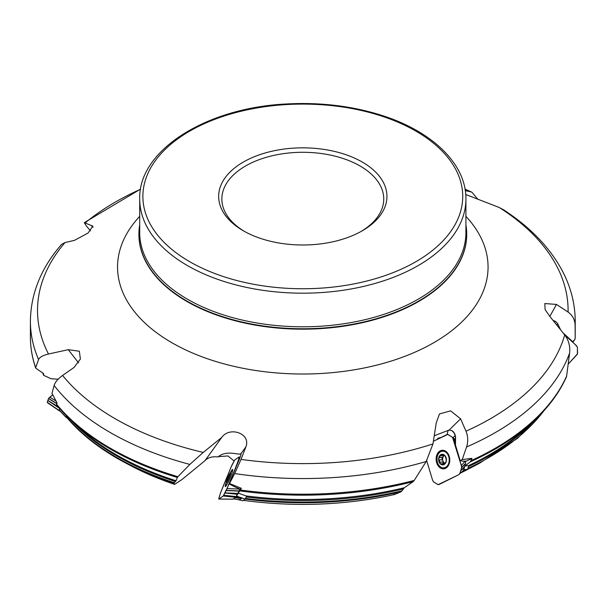 <?xml version="1.0" encoding="UTF-8"?>
<svg xmlns="http://www.w3.org/2000/svg" width="608" height="608" viewBox="0 0 608 608"><rect width="100%" height="100%" fill="white"/><g stroke="black" fill="none" stroke-linecap="round" stroke-linejoin="round"><path stroke-width="0.91" d="M572.804 342.312L574.074 340.51M575.206 337.942L575.214 336.938A272.407 157.274 0 0 1 575.206 337.987L575.214 321.29A272.407 157.274 180 0 1 575.107 325.744L575.206 337.987L574.689 339.621M463.668 469.931L464.9 466.002L470.379 461.806L471.952 458.348L466.123 461.274A6.369 1.231 -16.8 0 0 463.304 461.274L460.18 460.628L462.209 459.61L471.952 458.348M455.255 435.48L452.99 437.752M236.421 496.204L241.323 488.285L239.985 489.212A6.369 1.018 22.1 0 0 235.592 487.213L229.018 483.869L229.482 483.542L241.323 488.285M66.059 417.339L59.196 410.066L59.652 408.447M189.863 464.406L177.916 476.702A272.407 157.274 0 0 1 56.59 404.221L56.772 405.004L56.992 402.838L51.976 393.414L54.127 385.487C55.13 382.174 57.95 378.822 62.586 375.448A265.293 153.163 0 0 0 203.232 452.42L189.863 464.406A272.407 157.274 180 0 1 54.127 385.487M464.9 466.002L468.791 465.599L467.666 469.27L463.623 470.083M243.527 500.338A254.364 146.855 0 0 0 394.683 494.471L401.128 491.712A262.375 151.476 180 0 1 245.176 499.054M245.503 498.408A262.861 151.764 0 0 0 401.979 490.846L404.267 487.76L413.144 481.658A271.898 156.978 180 0 1 239.886 490.907M394.683 494.471L393.885 494.137L394.683 494.471M238.04 493.065L246.673 496.136L245.161 499.077L236.368 496.303M401.979 490.846L401.128 491.712M229.018 483.869L238.351 461.715A7.646 0.783 -67 0 0 240.882 454.868L240.806 453.583C239.423 455.818 226.746 449.358 218.029 456.965C212.291 456.274 207.936 457.512 204.964 460.697L182.043 479.476L174.648 484.378L173.926 483.216A262.375 151.476 180 0 1 126.092 463.243L126.092 463.243A262.375 151.476 180 0 1 66.705 417.339L66.72 416.054M66.485 416.754A262.861 151.764 0 0 0 174.314 482.691L176.084 480.738L177.316 477.447A271.898 156.978 180 0 1 72.755 421.853A271.898 156.978 180 0 1 56.772 405.004M131.488 466.078C144.78 473.062 159.167 479.172 174.663 484.394L174.663 484.394A254.364 146.855 0 0 1 131.488 466.078L126.092 463.243C101.224 450.118 81.373 434.781 66.546 417.225M174.314 482.691L173.926 483.216M58.163 379.187L51.118 378.769L43.776 375.364L43.328 373.358L35.986 368.364L35.667 367.703L38.578 359.541A272.407 157.274 180 0 1 30.4 321.29L30.4 336.938A272.407 157.274 0 0 0 35.667 367.703L35.986 368.364M43.51 373.51A262.816 151.734 180 0 0 43.67 374.049L43.328 373.358M42.925 373.092A262.861 151.764 0 0 0 43.404 374.847L43.776 375.364M575.107 325.744C575.069 319.99 572.728 315.438 568.085 312.071A265.293 153.163 0 0 0 499.214 207.488L503.751 209.927M556.609 324.771L553.827 321.328M560.508 329.642L557.741 323.821A7.646 7.433 163.7 0 0 553.151 320.492M471.223 460.552A272.407 157.274 0 0 0 566.618 376.132L569.612 353.012A272.407 157.274 180 0 1 466.556 446.979L462.209 459.61M466.556 446.979C468.266 441.689 468.092 436.438 466.009 431.201A265.293 153.163 0 0 0 564.695 334.909C568.662 340.168 570.304 346.203 569.612 353.012M455.384 436.004L453.94 432.691L451.866 430.646A7.646 5.578 -94.6 0 1 454.085 432.774A7.646 5.578 -94.6 0 1 455.559 437.167L455.483 445.064L454.928 441.226L455.498 436.673M240.418 490.025A272.407 157.274 0 0 0 414.208 480.457L426.2 461.502A272.407 157.274 180 0 1 234.696 473.564L229.482 483.542M234.696 473.564L241.042 459.405A265.293 153.163 0 0 0 432.972 443.916L426.2 461.502M30.4 321.29C30.757 293.512 41.139 267.892 61.552 244.416L65.018 242.539A265.293 153.163 0 0 0 48.473 354.016C42.94 355.323 39.642 357.162 38.578 359.541M90.516 230.835L86.26 225.872L84.299 222.642L92.849 226.138L87.978 233.092L74.488 240.35L65.018 242.539M234.042 460.963L227.977 455.939L218.462 456.654M462.376 471.603L464.033 470.774A262.375 151.476 180 0 1 462.582 471.428M566.618 376.132L566.352 377.089C559.14 393.064 547.975 407.991 532.859 421.853A271.898 156.978 180 0 1 470.379 461.806M463.053 471.01L464.033 470.774M233.48 498.826A254.364 146.855 0 0 0 239.248 499.723L241.498 498.56A262.375 151.476 180 0 1 235.19 497.633M239.248 499.723L238.032 499.54M414.208 480.457L413.144 481.658M235.912 497.063L241.498 498.56M177.916 476.702L177.316 477.447M243.314 230.766A84.132 48.572 0 0 0 362.3 230.766A84.132 48.572 0 0 0 362.3 162.07A84.132 48.572 0 0 0 243.314 162.07A84.132 48.572 0 0 0 243.314 230.766L243.314 230.766M564.695 334.909L550.27 316.966L545.125 309.647L544.821 303.544L556.457 304.426L568.085 312.071M499.214 207.488L465.728 194.499M465.287 190.654L470.394 191.725A265.293 153.163 0 0 0 465.067 189.278M48.473 354.016L68.278 349.684L79.367 351.234L80.37 359.07L74.062 367.43L62.586 375.448M203.232 452.42L221.745 437.426C229.664 426.056 251.142 433.496 245.89 446.85L241.042 459.405M432.972 443.916L436.248 422.864L439.462 413.949L450.619 410.856L460.575 418.813L466.009 431.201M139.703 224.823A163.902 94.628 0 0 0 138.905 234.141A163.902 94.628 0 0 0 186.914 301.051A163.902 94.628 0 0 0 365.53 321.564A163.902 94.628 0 0 0 466.708 234.141A163.902 94.628 0 0 0 465.91 224.823M478.002 199.477L471.975 192.257L470.394 191.725M244.462 231.42A80.948 46.732 180 0 1 221.859 199.021A80.948 46.732 180 0 1 302.807 152.289A80.948 46.732 180 0 1 383.754 199.021A80.948 46.732 180 0 1 361.152 231.42M240.973 453.56L240.996 454.404M218.614 456.547L218.029 456.965M451.866 430.646L449.152 430.069L448.028 430.662L447.1 434.484M436.939 439.478L438.239 438.102L440.648 437.616M448.712 430.19L434.264 435.761M455.483 445.064L460.18 460.628M574.902 339.644L572.409 341.947M563.221 333.047L572.835 341.802M91.42 225.705L93.016 227.308M68.278 349.684L78.554 362.839M221.745 437.426L204.964 460.697M59.174 409.898L66.067 417.225L66.515 415.849M66.067 417.225L67.024 417.795M237.219 499.442L242.888 500.779L245.016 499.305M460.925 472.857L467.4 469.604M230.234 472.766A5.738 0.585 113 0 1 228.912 477.956A5.738 0.585 113 0 1 226.1 482.509A5.738 0.585 113 0 1 227.483 478.344A5.738 0.585 113 0 1 230.234 472.766A22.306 22.306 0 0 1 232.142 470.539A8.36 0.851 113 0 1 232.446 470.372A8.36 0.851 113 0 1 232.522 470.949M226.374 485.42A8.36 0.851 113 0 1 225.91 485.769A8.36 0.851 113 0 1 225.819 485.435A22.306 22.306 0 0 1 226.1 482.509M230.356 472.842L230.576 473.51L230.356 472.842A5.343 0.547 113 0 1 230.523 472.925A5.343 0.547 113 0 1 230.082 474.787A5.343 0.547 113 0 1 228.106 479.674A5.343 0.547 113 0 1 226.412 482.6A5.343 0.547 113 0 1 226.396 482.615A5.343 0.547 113 0 1 226.67 480.67A5.343 0.547 113 0 1 228.646 475.783A5.343 0.547 113 0 1 230.356 472.842L230.196 474.438M227.27 481.27L226.67 480.67L228.646 475.783L229.406 475.137L229.877 475.395M226.906 481.3L226.67 480.67M230.014 474.985L229.528 475.243M228.426 477.219L229.064 477.493L228.448 477.257M227.506 479.484L228.076 479.727M442.426 451.197A8.36 6.103 85.4 0 1 449.183 459.04A8.36 6.103 85.4 0 1 443.772 467.871A8.36 6.103 85.4 0 1 437.456 462.369A8.36 6.103 85.4 0 1 442.426 451.197L444.866 450.999A8.36 6.103 85.4 0 1 445.292 450.984M446.637 467.62A8.36 6.103 85.4 0 1 446.219 467.674L443.772 467.871M444.82 455.453L440.99 454.564A5.343 3.899 85.4 0 1 444.866 455.506A5.343 3.899 85.4 0 1 446.378 460.522A5.343 3.899 85.4 0 1 444.015 464.596A5.343 3.899 85.4 0 1 440.139 463.661A5.343 3.899 85.4 0 1 438.626 458.645A5.343 3.899 85.4 0 1 440.99 454.564L438.626 458.645L439.212 459.967M444.608 455.255L444.045 455.301L444.866 455.506L446.204 459.162L446.12 461.548L444.015 464.596L441.02 464.117M441.469 454.427L440.99 454.564M444.554 455.217L444.152 455.035M444.015 464.596L443.202 464.307L444.539 464.2M441.408 463.874L440.139 463.661L439.272 459.96L442.221 459.739L442.86 460.72A4.112 3.002 85.4 0 1 443.232 456.684A4.112 3.002 85.4 0 1 444.433 455.483M444.881 463.334L441.461 463.82M443.521 455.536L442.525 457.322L439.569 457.55M444.904 463.258A4.112 3.002 85.4 0 1 442.86 460.72L443.316 463.456M440.595 455.658L443.171 455.445M442.525 457.322L439.804 457.528M442.092 457.36L442.1 459.732M439.972 462.285L442.875 462.05M574.925 344.234L577.387 347.039L577.562 353.788L568.26 364.07L577.38 354.206L577.425 347.198L576.247 345.443L564.733 334.962L574.925 344.234M455.164 440.587L453.363 439.082L461.35 465.546L465.257 461.1M461.35 465.546L461.632 467.491L460.735 470.615L464.74 466.488L465.637 463.364L465.356 461.419M440.314 450.794A9.318 6.802 -94.6 0 0 436.666 462.703A9.318 6.802 -94.6 0 0 444.205 468.768A9.318 6.802 -94.6 0 0 449.73 459.002A9.318 6.802 -94.6 0 0 442.708 450.247A9.318 6.802 -94.6 0 0 440.314 450.794M453.363 439.082L452.413 437.266L447.731 434.439L433.398 441.256L447.055 434.492L447.99 434.5L452.55 437.403L461.472 466.032L461.601 467.712L459.77 473.67L458.508 474.825L438.847 484.599L437.912 484.599L433.489 481.825L432.584 480.168L426.702 460.674L432.584 480.168L433.451 481.794L438.079 484.652L458.622 474.764L463.425 470.577L464.74 466.488M458.622 474.764L459.77 473.67L460.697 470.744L464.428 467.522M455.377 439.759L452.413 437.266M237.751 463.068L227.065 488.566L239.81 489.121M227.065 488.566L225.006 492.89L237.842 493.453L239.902 489.128M226.016 483.064A9.318 0.95 -67 0 0 225.34 486.56A9.318 0.95 -67 0 0 229.854 478.352A9.318 0.95 -67 0 0 232.628 469.414A9.318 0.95 -67 0 0 232.431 469.46A9.318 0.95 -67 0 0 230.576 472.325M235.706 497.276L232.986 499.168L218.872 499.031L223.242 495.991L235.706 497.276L237.842 493.453M223.242 495.991L224.952 492.997L237.416 494.274M239.081 456.935L234.68 459.998L231.754 465.401L220.377 493.331L218.72 498.91M239.263 459.542L238.746 458.979L239.233 457.087L239.924 457.824M238.746 458.979L239.225 459.64M237.515 462.787L238.724 459.063M60.359 411.297L47.264 402.382L48.572 398.407L52.706 394.828L49.818 397.168L55.989 401.006M59.713 411.031L47.264 402.26L48.572 398.415L56.795 403.53M47.857 400.376L58.307 406.874M47.834 400.459L59.645 408.485M49.818 397.168L48.572 398.415M227.597 487.266L223.242 495.991L218.872 499.031C218.941 495.246 226.959 477.713 230.888 467.4L234.711 459.975L239.081 456.935C239.134 460.37 231.382 477.326 227.597 487.266M474.126 466.078L467.62 469.384A254.364 146.855 0 0 0 474.126 466.078L479.522 463.243A262.375 151.476 180 0 1 467.719 469.087M467.94 468.373A262.861 151.764 0 0 0 543.909 410.765M534.956 419.908A262.816 151.734 180 0 1 468.494 466.556M468.593 465.591A263.325 152.03 0 0 0 525.608 428.503L532.859 421.853M403.15 489.014A262.816 151.734 180 0 1 246.255 496.956M246.217 495.946A263.325 152.03 0 0 0 404.267 487.76M175.461 481.506A262.816 151.734 180 0 1 70.665 419.908M56.681 404.913L72.755 421.853L80.005 428.503A263.325 152.03 0 0 0 176.084 480.738M556.86 325.075A9.561 1.36 134.7 0 0 557.741 323.821M140.547 189.278A265.293 153.163 0 0 0 85.242 222.817M139.703 199.021L139.703 232.628A163.104 94.164 0 0 0 187.477 299.212A163.104 94.164 0 0 0 365.226 319.626A163.104 94.164 0 0 0 465.91 232.628L465.91 199.021C466.344 164.114 432.273 131.191 381.3 115.231C352.04 106.02 320.834 102.25 287.698 103.915C206.781 107.342 138.236 150.123 139.703 199.021A163.104 94.164 0 0 0 187.477 265.605A163.104 94.164 0 0 0 365.226 286.018A163.104 94.164 0 0 0 465.91 199.021M189.726 261.706A159.919 92.325 0 0 0 457.277 220.316A159.919 92.325 0 0 0 261.417 107.236A159.919 92.325 0 0 0 189.726 261.706M465.91 216.342A185.25 106.955 180 0 1 413.394 352.868A185.25 106.955 180 0 1 171.813 342.684A185.25 106.955 180 0 1 139.703 216.342M138.905 234.346A163.902 94.628 0 0 0 138.905 234.551A163.902 94.628 0 0 0 186.914 301.462A163.902 94.628 0 0 0 365.53 321.974A163.902 94.628 0 0 0 466.708 234.551A163.902 94.628 0 0 0 466.708 234.346M245.89 446.85L241.034 453.583M460.575 418.813L449.152 430.069M556.457 304.426L549.799 316.51M236.497 496.075L245.161 499.077M463.744 469.764L467.666 469.27M227.559 479.461L228.091 479.689M440.633 455.711L443.331 455.498M440.025 462.232L442.898 462.004M439.341 459.975L442.221 459.739M443.209 464.246L444.6 464.132M461.632 467.491L465.637 463.364M461.601 467.712L465.606 463.585M442.571 467.803A9.128 6.658 -94.6 0 0 445.117 468.51M443.65 450.353A9.128 6.658 -94.6 0 0 441.248 451.455M459.694 473.799L463.425 470.577M459.792 473.617L463.516 470.394M444.562 467.803A8.656 6.316 -94.6 0 0 446.158 467.97M444.76 450.718A8.656 6.316 -94.6 0 0 443.217 451.136M226.29 490.375L239.126 490.93M226.199 490.565L239.035 491.12M223.691 495.421L236.155 496.706M223.767 495.284L236.231 496.569M239.218 457.178L239.894 457.908M48.488 398.552L56.749 403.689M545.467 409.017L517.628 438.262L479.522 463.243M243.23 500.323C294.667 507.27 345.101 505.332 394.516 494.524M42.872 373.054L43.411 375.045M575.214 321.29C575.153 304.182 571.003 287.66 562.772 271.715C550.202 247.851 530.305 227.111 503.067 209.479M84.375 222.604L140.577 189.088M238.914 499.7L233.198 498.796M35.674 368.022C32.163 357.778 30.408 347.411 30.4 336.938M466.708 234.551L466.708 234.141M138.905 234.551L138.905 234.141M465.036 189.088L471.975 192.257M66.097 417.4L59.204 410.073M242.896 500.779L237.128 499.426M218.796 499.069L232.91 499.198M239.202 456.92L239.955 457.733M59.462 410.894L47.652 402.868"/></g></svg>
